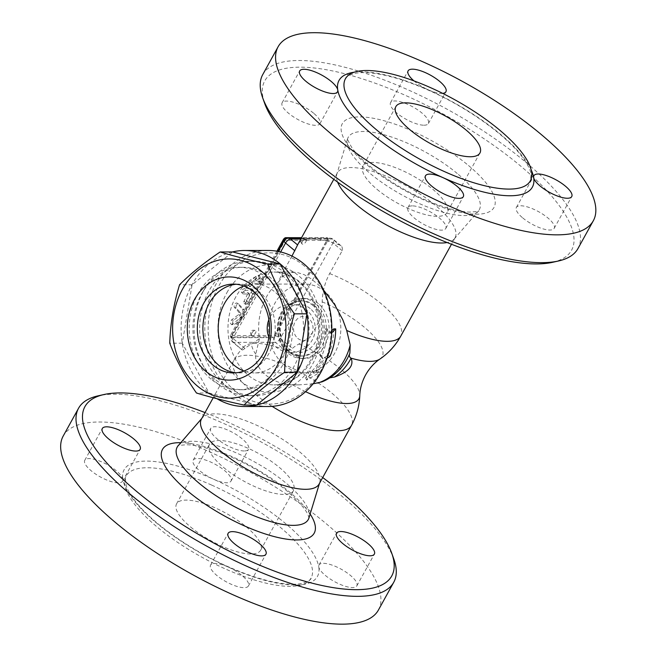 <?xml version="1.0" encoding="UTF-8"?>
<svg xmlns="http://www.w3.org/2000/svg" width="657" height="657" viewBox="0 0 657 657"><rect width="100%" height="100%" fill="white"/><g stroke="black" fill="none" stroke-linecap="round" stroke-linejoin="round"><path stroke-width="0.49" stroke-dasharray="3.29 2.46" d="M304.248 265.913A75.612 61.553 -90.1 0 0 208.31 323.006A75.612 61.553 -90.1 0 0 296.562 396.524A75.612 61.553 -90.1 0 0 304.248 265.913M291.954 256.09L282.272 273.632A53.406 43.477 -90.1 0 0 278.502 281.984A56.403 45.924 -90.1 0 0 259.4 338.692L251.532 344.046A53.406 43.477 -90.1 0 0 244.979 348.407C242.794 350.05 241.817 350.403 242.063 349.45A65.371 21.336 -151.1 0 1 243.55 347.044A65.371 21.336 -151.1 0 1 283.881 349.417C286.945 350.353 289.778 350.009 292.373 348.366A53.406 43.477 89.9 0 1 298.919 344.005C312.699 337.698 322.521 319.893 322.193 301.842A53.406 43.477 89.9 0 1 329.666 273.591L342.593 249.964L342.026 246.876L339.423 244.897A67.211 21.936 28.9 0 0 311.467 239.049A67.211 21.936 28.9 0 0 297.917 244.297M313.077 383.836L298.984 384.862L292.258 384.608C271.784 384.271 254.004 369.456 255.754 354.189L259.4 338.692M333.748 328.87A56.403 45.924 89.9 0 1 331.728 345.032A56.403 45.924 89.9 0 1 328.221 355.314L324.804 357.424A56.403 45.924 89.9 0 1 315.713 370.835L318.152 370.835L305.669 377.972L309.792 370.844L312.231 370.844A56.403 45.924 -90.1 0 0 321.322 357.424L319.86 355.322A56.403 45.924 -90.1 0 0 323.367 345.04A56.403 45.924 -90.1 0 0 325.387 328.878L329.42 333.025L331.793 330.775M278.502 281.984L282.313 276.802L285.343 274.47L289.458 272.639L296.397 272.236L304.142 274.659L310.827 278.593L318.226 284.645L323.605 290.131M245.661 290.279C242.983 291.47 242.146 292.693 243.139 293.95L249.635 294.016L247.911 292.472L241.152 292.324L243.139 293.95L241.595 292.48C240.634 291.166 241.505 289.893 244.215 288.653L251.368 288.653L252.362 289.918L246.375 302.023L244.995 303.411L243.919 303.32L243.821 301.67L247.944 293.465L247.861 292.472L249.414 293.942L249.52 294.894A56.403 45.924 -90.1 0 0 245.693 302.417L245.849 304.478L248.477 302.417A56.403 45.924 89.9 0 1 252.896 293.934L253.569 290.616L245.661 290.279L244.215 288.653M259.416 278.576L260.246 277.665L256.632 278.576A56.403 45.924 -90.1 0 0 247.073 286.838L246.572 288.316L249.857 286.838A56.403 45.924 89.9 0 1 252.855 283.758L259.819 283.75C262.66 282.781 263.72 281.861 263.014 280.991L256.049 280.991A56.403 45.924 89.9 0 1 259.416 278.576L258.505 276.449L259.343 275.431L256.238 276.154L245.143 286.066L245.628 286.797L247.213 286.197L251.656 281.853L258.628 281.845C261.511 280.835 262.619 279.874 261.962 278.97L254.99 278.97L258.505 276.449M263.498 281.171L261.962 278.97L263.498 281.171M238.663 304.084L236.734 302.91L242.425 309.168C243.69 312.009 243.074 314.908 240.561 317.857L231.625 324.698L234.262 324.607L242.482 318.292C244.971 315.459 245.57 312.683 244.273 309.956L238.663 304.084C236.586 304.142 235.715 305.464 236.044 308.043L240.971 313.044L240.528 315.13L233.407 320.32C231.929 323.096 232.217 324.525 234.262 324.607L232.307 324.443C230.262 324.361 229.991 322.866 231.478 319.975L238.622 314.563L239.091 312.387L234.22 307.172C233.925 304.487 234.82 303.107 236.898 303.041L238.663 304.084M268.385 406.494A78.011 63.507 89.9 0 1 204.803 328.541A78.011 63.507 89.9 0 1 268.237 250.473M216.941 398.709A78.011 63.507 89.9 0 1 181.628 318.489A78.011 63.507 89.9 0 1 232.364 251.951M256.583 405.057L209.016 393.001L182.301 343.168L192.09 284.744L232.652 251.951M209.016 393.001L196.476 393.017M182.301 343.168L169.761 343.184M192.09 284.744L179.558 284.76M236.208 284.243A44.405 36.151 89.9 0 1 239 284.103A44.405 36.151 89.9 0 1 275.193 328.475A44.405 36.151 89.9 0 1 239.082 372.913A44.405 36.151 89.9 0 1 236.298 372.79M211.078 379.163A61.208 49.833 89.9 0 1 191.401 310.556A61.208 49.833 89.9 0 1 238.984 267.3A61.208 49.833 89.9 0 1 288.875 328.459A61.208 49.833 89.9 0 1 239.099 389.716A61.208 49.833 89.9 0 1 211.078 379.163M214.806 379.155A61.208 49.833 89.9 0 1 202.463 364.487A61.208 49.833 89.9 0 1 202.397 292.603A61.208 49.833 89.9 0 1 242.704 267.3A61.208 49.833 89.9 0 1 292.595 328.459A61.208 49.833 89.9 0 1 242.819 389.716A61.208 49.833 89.9 0 1 214.806 379.155M218.099 384.115A67.211 54.712 89.9 0 1 204.549 368.01A67.211 54.712 89.9 0 1 204.475 289.072A67.211 54.712 89.9 0 1 248.732 261.289A67.211 54.712 89.9 0 1 303.518 328.451A67.211 54.712 89.9 0 1 248.863 395.711A67.211 54.712 89.9 0 1 218.099 384.115M223.676 384.115A67.211 54.712 89.9 0 1 202.06 308.782A67.211 54.712 89.9 0 1 254.308 261.289A67.211 54.712 89.9 0 1 309.086 328.443A67.211 54.712 89.9 0 1 254.44 395.703A67.211 54.712 89.9 0 1 223.676 384.115M243.878 286A44.405 36.151 89.9 0 1 254.333 284.087A44.405 36.151 89.9 0 1 274.659 291.749A44.405 36.151 89.9 0 1 288.94 341.517A44.405 36.151 89.9 0 1 254.415 372.905A44.405 36.151 89.9 0 1 243.961 371.016M328.221 355.314L329.937 356.455M331.719 332.869L331.366 333.222L327.342 328.894C327.252 338.659 325.33 347.857 321.577 356.464L322.998 358.656L313.52 372.642L311.081 372.65L306.605 380.083L319.442 372.642L317.002 372.642L326.997 358.336M329.42 333.025L331.366 333.222M325.387 328.878L327.342 328.894M319.86 355.322L321.577 356.464M321.322 357.424L322.998 358.656M312.231 370.844L313.52 372.642M309.792 370.844L311.081 372.65M305.669 377.972L306.605 380.083M318.152 370.835L319.442 372.642M315.713 370.835L317.002 372.642M324.804 357.424L326.48 358.656M256.049 280.991L254.99 278.97M252.855 283.758L251.656 281.853M244.979 348.407L232.948 338.388A4.804 1.569 -151.1 0 1 231.535 336.064A4.804 4.804 0 0 0 232.66 342.067L242.072 349.91L233.539 342.354A4.804 2.308 -50.2 0 1 232.66 342.067A4.804 2.308 -50.2 0 1 232.948 338.388L280.654 251.968M252.485 335.67L252.953 336.039A2.883 1.38 -50.2 0 1 252.485 335.67L274.314 335.645L326.948 240.306L285.13 240.347L232.504 335.686L252.485 335.67M254.333 335.67A2.883 1.38 -50.2 0 1 252.953 336.039M277.993 251.385L231.453 335.686L230.648 335.013A2.398 1.15 129.8 0 0 230.5 336.86A2.398 1.15 129.8 0 0 230.944 337L272.064 336.959A2.398 1.15 129.8 0 0 274.552 334.971L327.186 239.633A2.398 1.15 129.8 0 0 327.326 237.785A2.398 1.15 129.8 0 0 326.89 237.645L301.579 237.67M230.944 337L231.749 337.673A2.398 1.15 -50.2 0 1 231.313 337.534A2.398 1.15 -50.2 0 1 231.453 335.686M231.749 337.673L272.869 337.632L272.064 336.959M274.552 334.971L275.365 335.645A2.398 1.15 -50.2 0 1 272.869 337.632M275.365 335.645L327.991 240.306L327.186 239.633M326.89 237.645L327.695 238.319A2.398 1.15 -50.2 0 1 328.139 238.458A2.398 1.15 -50.2 0 1 327.991 240.306M327.695 238.319L287.306 238.36M305.119 240.322A2.883 1.38 -50.2 0 1 306.967 240.322M276.917 251.196L230.648 335.013M251.886 333.009A3.121 1.495 129.8 0 0 251.697 335.407A3.121 1.495 129.8 0 0 255.507 333.009A3.121 1.495 129.8 0 0 255.696 330.611A3.121 1.495 129.8 0 0 251.886 333.009M302.319 241.636A3.121 1.495 129.8 0 0 302.138 244.034A3.121 1.495 129.8 0 0 305.948 241.636A3.121 1.495 129.8 0 0 306.129 239.238A3.121 1.495 129.8 0 0 302.319 241.636M337.608 182.112A67.211 21.936 -151.1 0 1 336.803 174.195A67.211 21.936 -151.1 0 1 337.394 172.791A67.211 21.936 -151.1 0 1 376.256 172.487A67.211 21.936 -151.1 0 1 435.263 205.239A67.211 21.936 -151.1 0 1 455.071 237.752A67.211 21.936 -151.1 0 1 454.201 239.008A67.211 21.936 -151.1 0 1 447.072 242.54M255.754 354.189A60.855 19.866 -151.1 0 1 251.532 344.046M322.193 301.842A60.855 19.866 -151.1 0 1 379.935 359.042M329.913 377.808L321.914 381.889M552.578 262.315A175.222 57.192 28.9 0 0 445.799 115.476A175.222 57.192 28.9 0 0 264.656 103.371M412.3 205.879A21.599 7.055 28.9 0 0 407.948 207.571A21.599 7.055 28.9 0 0 423.453 224.185A21.599 7.055 28.9 0 0 445.774 228.455A21.599 7.055 28.9 0 0 435.131 214.806A21.599 7.055 28.9 0 0 412.3 205.879M522.734 217.919A21.599 7.055 28.9 0 0 541.697 228.447A21.599 7.055 28.9 0 0 554.188 228.349A21.599 7.055 28.9 0 0 538.683 211.735A21.599 7.055 28.9 0 0 516.361 207.472A21.599 7.055 28.9 0 0 522.734 217.919M424.02 125.216A21.599 7.055 28.9 0 0 428.372 123.524A21.599 7.055 28.9 0 0 412.875 106.919A21.599 7.055 28.9 0 0 390.554 102.648A21.599 7.055 28.9 0 0 401.197 116.289A21.599 7.055 28.9 0 0 424.02 125.216M313.594 113.176A21.599 7.055 28.9 0 0 294.623 102.656A21.599 7.055 28.9 0 0 282.132 102.755A21.599 7.055 28.9 0 0 297.637 119.369A21.599 7.055 28.9 0 0 319.959 123.631A21.599 7.055 28.9 0 0 313.594 113.176M262.751 74.578A180.026 58.76 -151.1 0 1 448.756 110.138A180.026 58.76 -151.1 0 1 577.955 248.576M442.687 93.384A21.599 7.055 -151.1 0 1 441.553 93.434A21.599 7.055 -151.1 0 1 428.43 89.894A21.599 7.055 -151.1 0 1 413.951 80.885M377.126 189.413A48.002 15.669 28.9 0 0 419.273 212.802A48.002 15.669 28.9 0 0 447.031 212.581A48.002 15.669 28.9 0 0 412.571 175.665A48.002 15.669 28.9 0 0 362.976 166.188A48.002 15.669 28.9 0 0 377.126 189.413M298.919 344.005A60.855 19.866 -151.1 0 1 359.773 395.571M305.579 391.662A60.855 19.866 -151.1 0 1 292.258 384.608M201.428 419.092A67.211 21.936 -151.1 0 1 202.299 417.844A67.211 21.936 -151.1 0 1 299.296 451.54A67.211 21.936 -151.1 0 1 319.696 482.649A67.211 21.936 -151.1 0 1 319.105 484.053M205.025 412.58A175.222 57.192 -151.1 0 1 322.702 477.54M244.199 450.965A21.599 7.055 -151.1 0 1 231.059 447.425A21.599 7.055 -151.1 0 1 210.725 428.397A21.599 7.055 -151.1 0 1 233.046 432.667A21.599 7.055 -151.1 0 1 248.551 449.281A21.599 7.055 -151.1 0 1 244.199 450.965M393.855 559.156A180.026 58.76 28.9 0 0 264.541 443.828A180.026 58.76 28.9 0 0 98.041 395.859M378.399 610.074A180.026 58.76 28.9 0 0 249.175 471.627A180.026 58.76 28.9 0 0 63.187 436.084M228.069 566.958A21.599 7.055 28.9 0 0 210.577 565.102A21.599 7.055 28.9 0 0 226.082 581.716A21.599 7.055 28.9 0 0 248.403 585.987A21.599 7.055 28.9 0 0 228.069 566.958A110.417 36.036 -151.1 0 1 122.843 479.29A21.599 7.055 28.9 0 0 104.677 463.284A21.599 7.055 28.9 0 0 84.769 460.286A21.599 7.055 28.9 0 0 100.275 476.892A21.599 7.055 28.9 0 0 122.588 481.162A21.599 7.055 28.9 0 0 122.843 479.29A110.417 36.036 -151.1 0 1 213.517 479.208A21.599 7.055 28.9 0 0 231.009 481.055A21.599 7.055 28.9 0 0 215.504 464.45A21.599 7.055 28.9 0 0 193.183 460.179A21.599 7.055 28.9 0 0 213.517 479.208A110.417 36.036 -151.1 0 1 318.744 566.876A21.599 7.055 28.9 0 0 336.91 582.874A21.599 7.055 28.9 0 0 356.817 585.88A21.599 7.055 28.9 0 0 341.312 569.266A21.599 7.055 28.9 0 0 318.998 565.004A21.599 7.055 28.9 0 0 318.744 566.876A110.417 36.036 -151.1 0 1 228.069 566.958M211.636 485.08A105.613 34.476 -151.1 0 1 311.065 578.094A105.613 34.476 -151.1 0 1 249.988 578.571A105.613 34.476 -151.1 0 1 157.269 527.111A105.613 34.476 -151.1 0 1 126.136 476.013A105.613 34.476 -151.1 0 1 211.636 485.08M190.719 527.078A48.002 15.669 28.9 0 0 232.865 550.467A48.002 15.669 28.9 0 0 260.624 550.254A48.002 15.669 28.9 0 0 226.172 513.339A48.002 15.669 28.9 0 0 176.569 503.853A48.002 15.669 28.9 0 0 190.719 527.078M223.618 467.488A48.002 15.669 28.9 0 0 265.765 490.886A48.002 15.669 28.9 0 0 293.523 490.664A48.002 15.669 28.9 0 0 259.072 453.749A48.002 15.669 28.9 0 0 209.468 444.263A48.002 15.669 28.9 0 0 223.618 467.488M324.944 291.7A44.405 36.151 -90.1 0 0 304.618 284.046A44.405 36.151 -90.1 0 0 268.508 328.484A44.405 36.151 -90.1 0 0 304.7 372.856A44.405 36.151 -90.1 0 0 339.226 341.476A44.405 36.151 -90.1 0 0 324.944 291.7M318.366 303.616A30 24.424 -90.1 0 0 304.626 298.442A30 24.424 -90.1 0 0 280.227 328.467A30 24.424 -90.1 0 0 304.684 358.451A30 24.424 -90.1 0 0 328.015 337.246A30 24.424 -90.1 0 0 318.366 303.616M315.574 303.624A30 24.424 -90.1 0 0 301.842 298.45A30 24.424 -90.1 0 0 277.443 328.475A30 24.424 -90.1 0 0 301.9 358.451A30 24.424 -90.1 0 0 325.223 337.246A30 24.424 -90.1 0 0 315.574 303.624M314.481 305.612A27.602 22.469 -90.1 0 0 301.842 300.849A27.602 22.469 -90.1 0 0 279.397 328.475A27.602 22.469 -90.1 0 0 301.9 356.053A27.602 22.469 -90.1 0 0 323.359 336.548A27.602 22.469 -90.1 0 0 314.481 305.612M226.846 292.767A63.606 51.788 89.9 0 1 316.304 300.75A63.606 51.788 89.9 0 1 265.978 391.925A63.606 51.788 89.9 0 1 226.846 292.767M235.879 296.808A56.403 45.924 -90.1 0 0 233.334 354.911A56.403 45.924 -90.1 0 0 273.944 384.887A56.403 45.924 -90.1 0 0 317.791 345.04A56.403 45.924 -90.1 0 0 273.838 272.072A56.403 45.924 -90.1 0 0 235.879 296.808M236.044 308.043L234.22 307.172M244.273 309.956L242.425 309.168M242.482 318.292L240.561 317.857M233.407 320.32L231.478 319.975M240.528 315.13L238.622 314.563M240.971 313.044L239.091 312.387M256.632 278.576L255.721 276.457M259.819 283.75L258.628 281.845M249.857 286.838L248.543 285.064M247.073 286.838L245.751 285.072M252.625 290.271L251.188 288.645M252.896 293.934L251.352 292.472M248.477 302.417L246.745 301.308M245.693 302.417L243.961 301.308M249.52 294.894L247.944 293.465M278.248 251.434L231.535 336.064A4.804 1.569 -151.1 0 1 232.504 335.686A4.804 3.909 -90.1 0 0 233.539 342.354L275.357 342.313A4.804 3.909 89.9 0 1 274.314 335.645A4.804 1.569 -151.1 0 1 280.342 338.339A4.804 2.308 -50.2 0 1 275.357 342.313L283.881 349.417M288.366 238.236A4.804 3.909 -90.1 0 0 285.13 240.347A4.804 1.569 28.9 0 0 284.161 240.717M300.816 239.058L332.376 239.025A4.804 2.308 -50.2 0 1 333.255 239.312A4.804 2.308 -50.2 0 1 332.968 243A4.804 1.569 28.9 0 0 326.948 240.306A4.804 3.909 89.9 0 1 330.175 238.204A4.804 3.909 89.9 0 1 332.376 239.025L339.423 244.897M342.272 250.752L332.968 243L280.342 338.339L292.373 348.366M282.313 276.802A67.211 21.936 -151.1 0 1 282.272 273.632M329.666 273.591A67.211 21.936 -151.1 0 1 380.986 303.559A67.211 21.936 -151.1 0 1 400.795 336.08M327.991 378.711L338.585 370.696A55.106 44.857 89.9 0 1 326.34 379.656M457.239 173.489A74.882 24.44 28.9 0 0 389.346 136.311A74.882 24.44 28.9 0 0 347.537 138.906A74.882 24.44 28.9 0 0 401.944 194.932A74.882 24.44 28.9 0 0 478.337 211.111A74.882 24.44 28.9 0 0 457.239 173.489M468.482 165.498A86.65 28.284 -151.1 0 1 443.574 207.702A86.65 28.284 -151.1 0 1 342.437 123.442A86.65 28.284 -151.1 0 1 468.482 165.498M531.25 170.015A110.417 36.036 28.9 0 0 428.43 89.894A110.417 36.036 28.9 0 0 354.123 72.237M272.113 406.355A67.211 21.936 -151.1 0 1 253.586 393.017A67.211 21.936 -151.1 0 1 233.777 360.496A67.211 21.936 -151.1 0 1 272.639 360.192A67.211 21.936 -151.1 0 1 331.637 392.943A67.211 21.936 -151.1 0 1 351.454 425.457M178.162 445.733A74.882 24.44 -151.1 0 1 286.23 483.273A74.882 24.44 -151.1 0 1 308.954 517.938M310.145 514.045A86.65 28.284 28.9 0 0 288.653 491.255A86.65 28.284 28.9 0 0 180.823 442.662M313.077 305.612A27.602 22.469 -90.1 0 0 300.438 300.849A27.602 22.469 -90.1 0 0 277.993 328.475A27.602 22.469 -90.1 0 0 300.487 356.053A27.602 22.469 -90.1 0 0 321.946 336.548A27.602 22.469 -90.1 0 0 313.077 305.612M310.219 308.593A24.005 19.538 -90.1 0 0 279.767 326.71A24.005 19.538 -90.1 0 0 307.78 350.058A24.005 19.538 -90.1 0 0 310.219 308.593M297.793 338.38A11.998 9.773 -90.1 0 0 313.028 329.321A11.998 9.773 -90.1 0 0 299.017 317.651A11.998 9.773 -90.1 0 0 297.793 338.38M298.984 384.862L273.944 384.887C299.625 386.283 323.425 352.505 317.791 318.719C315.483 303.772 309.562 291.815 300.027 282.855C292.061 275.702 283.331 272.113 273.838 272.072L293.786 272.047M233.506 372.921L239.082 372.913M233.424 284.111L239 284.103M239.099 389.716L242.819 389.716M238.984 267.3L242.704 267.3M202.463 364.487L204.549 368.01M202.397 292.603L204.475 289.072M248.863 395.711L254.44 395.703M248.732 261.289L254.308 261.289M259.392 275.497L260.246 277.665M245.209 286.616L246.572 288.316M253.569 290.616L252.099 288.981M245.849 304.478L244.092 303.46M341.09 245.841L333.255 239.312A4.804 4.804 0 0 0 330.175 238.204L301.276 238.228M231.313 337.534L230.5 336.86M328.139 238.458L327.326 237.785M251.697 335.407C249.849 334.364 249.545 328.697 255.696 330.611M306.129 239.238A3.121 3.121 0 0 0 301.735 239.641A3.121 3.121 0 0 0 302.138 244.034M337.394 172.791L333.797 179.312M455.071 237.752L451.474 244.273M454.201 239.008L478.542 210.905C480.053 211.193 476.998 211.587 469.385 212.096C458.997 211.694 445.446 208.097 428.725 201.305C396.754 188.444 361.867 163.207 351.446 146.963C347.857 140.311 346.576 137.535 347.602 138.627L336.803 174.195M345.434 78.758C345.065 77.469 347.996 75.719 354.222 73.51C358.582 72.508 364.249 72.344 371.23 73.017C386.645 74.66 404.893 80.031 425.974 89.114C464.598 105.678 504.716 133.929 521.535 156.046C527.193 163.462 530.388 169.572 531.111 174.376L530.355 180.839M407.948 207.571L425.49 175.789M445.774 228.455L463.316 196.673M554.188 228.349L571.73 196.566M516.361 207.472L533.903 175.69M428.372 123.524L445.922 91.75M390.554 102.648L408.096 70.866M282.132 102.747L299.674 70.972M319.959 123.631L337.501 91.849M395.867 106.598L362.976 166.188M479.922 152.999L447.031 212.589M243.55 347.044A67.211 67.211 0 0 0 233.777 360.496L213.221 397.74M202.299 417.844L201.798 418.427M319.696 482.649L319.474 483.388M308.897 518.225L308.749 517.231C307.813 511.787 300.38 502.892 286.452 490.541C266.257 474.14 243.525 461.239 218.247 451.86C205.51 447.392 195.104 445.019 187.04 444.748C179.517 445.257 176.487 445.651 177.957 445.939M311.057 578.094C311.434 579.384 308.503 581.133 302.277 583.334C297.917 584.344 292.25 584.508 285.269 583.827C269.855 582.184 251.606 576.821 230.525 567.738C191.901 551.174 151.783 522.923 134.964 500.806C130.735 495.337 127.893 490.516 126.415 486.328L125.298 478.551L126.136 476.013M248.403 585.987L265.945 554.204M210.577 565.102L228.119 533.32M356.817 585.88L374.367 554.097M318.998 565.004L336.54 533.221M231.009 481.055L248.551 449.281M193.183 460.179L210.725 428.397M122.588 481.162L140.138 449.38M84.769 460.286L102.311 428.504M260.624 550.254L293.523 490.664M176.569 503.853L209.468 444.263M304.618 284.046L254.333 284.087M304.7 372.856L254.415 372.905M304.626 298.442L301.842 298.45M304.684 358.451L301.9 358.451M301.842 300.849L289.614 304.125L284.062 309.143L278.855 319.22L277.755 332.187L281.713 344.334L289.622 352.776L301.9 356.053M268.902 337.32A24.005 24.005 0 0 0 311.172 341.788A24.005 24.005 0 0 0 302.343 307.197A24.005 24.005 0 0 0 268.885 319.639"/><path stroke-width="0.99" d="M323.605 290.131L334.643 304.634L342.855 319.885L346.691 330.438L350.197 345.007L349.877 353.162A55.106 44.857 89.9 0 1 338.585 370.696C333.74 375.681 328.18 379.409 321.914 381.889L313.077 383.836M331.793 330.775L333.748 328.87L335.702 328.886L331.366 333.222M232.364 251.951A78.011 63.507 89.9 0 1 244.544 250.498L268.237 250.473A78.011 63.507 89.9 0 1 303.953 263.925A78.011 63.507 89.9 0 1 329.034 351.364A78.011 63.507 89.9 0 1 268.385 406.494L244.691 406.511A78.011 63.507 89.9 0 1 216.941 398.709M244.544 250.498A78.011 63.507 89.9 0 1 280.252 263.95A78.011 63.507 89.9 0 1 305.341 351.388A78.011 63.507 89.9 0 1 244.691 406.511M220.12 251.968L232.652 251.951L280.219 264.007L306.934 313.841L297.136 372.264L256.583 405.057L244.043 405.065C225.515 401.049 209.665 397.033 196.476 393.017C184.904 376.404 176.002 359.798 169.761 343.184C170.36 323.712 173.62 304.232 179.558 284.76C190.407 273.829 203.925 262.899 220.12 251.968C233.301 255.984 249.159 260.008 267.686 264.015C273.92 280.629 282.822 297.243 294.393 313.849C288.464 333.329 285.195 352.801 284.604 372.273C268.417 383.212 254.891 394.143 244.043 405.065M280.219 264.007L267.686 264.015M197.486 386.119A69.609 56.666 -90.1 0 0 285.803 333.567A69.609 56.666 -90.1 0 0 204.557 265.871A69.609 56.666 -90.1 0 0 197.486 386.119M306.934 313.841L294.393 313.849M297.136 372.264L284.604 372.273M205.707 371.221A51.607 42.015 89.9 0 1 210.954 282.075A51.607 42.015 89.9 0 1 271.193 332.261A51.607 42.015 89.9 0 1 205.707 371.221M213.18 365.259A44.405 36.151 89.9 0 1 198.899 315.491A44.405 36.151 89.9 0 1 233.424 284.111A44.405 36.151 89.9 0 1 269.616 328.484A44.405 36.151 89.9 0 1 233.506 372.921A44.405 36.151 89.9 0 1 213.18 365.259M236.298 372.79A44.405 36.151 89.9 0 1 218.756 365.259A44.405 36.151 89.9 0 1 204.097 317.134A44.405 36.151 89.9 0 1 236.208 284.243M243.961 371.016A44.405 36.151 89.9 0 1 234.089 365.243A44.405 36.151 89.9 0 1 218.633 321.815A44.405 36.151 89.9 0 1 243.878 286M326.48 358.656L329.937 356.455C333.699 347.849 335.62 338.651 335.702 328.886M333.797 179.312L297.917 244.297A67.211 21.936 28.9 0 0 297.605 244.938L291.954 256.09M283.274 239.674L284.087 240.347A2.398 1.15 -50.2 0 1 286.575 238.36L285.77 237.686A2.398 1.15 129.8 0 0 283.274 239.674L276.917 251.196M284.087 240.347L277.993 251.385M287.306 238.36L286.575 238.36M301.579 237.67L285.77 237.686M447.072 242.54A67.211 21.936 -151.1 0 1 385.626 224.48A67.211 21.936 -151.1 0 1 337.608 182.112M349.877 353.162C348.982 355.174 349.261 356.808 350.715 358.057L351.076 358.188A55.131 44.881 89.9 0 1 334.479 377.044L329.913 377.808M451.474 244.273L400.795 336.08A67.211 67.211 0 0 1 379.935 359.042L379.935 359.042A60.855 19.866 -151.1 0 1 350.715 358.057M351.076 358.188C354.189 365.744 348.662 372.026 334.479 377.044M262.636 97.688L264.656 103.371A175.222 57.192 28.9 0 0 316.411 165.646A175.222 57.192 28.9 0 0 552.578 262.315L558.458 260.993A180.026 58.76 -151.1 0 1 315.812 161.679A180.026 58.76 -151.1 0 1 262.636 97.688A180.026 58.76 -151.1 0 1 262.751 74.578L278.1 46.77A180.026 58.76 -151.1 0 1 464.105 82.33A180.026 58.76 -151.1 0 1 593.312 220.768A180.026 58.76 -151.1 0 1 489.202 221.59A180.026 58.76 -151.1 0 1 331.169 133.872A180.026 58.76 -151.1 0 1 278.1 46.77M593.312 220.768L577.955 248.576A180.026 58.76 -151.1 0 1 558.458 260.993M354.123 72.237A110.417 36.036 28.9 0 0 337.755 89.976A21.599 7.055 -151.1 0 1 337.501 91.849A21.599 7.055 -151.1 0 1 315.188 87.586A21.599 7.055 -151.1 0 1 299.674 70.972A21.599 7.055 -151.1 0 1 312.182 70.874A21.599 7.055 -151.1 0 1 331.153 81.411A21.599 7.055 -151.1 0 1 337.755 89.976A110.417 36.036 28.9 0 0 442.982 177.645A21.599 7.055 -151.1 0 1 463.316 196.673A21.599 7.055 -151.1 0 1 440.995 192.402A21.599 7.055 -151.1 0 1 425.49 175.789A21.599 7.055 -151.1 0 1 429.859 174.105A21.599 7.055 -151.1 0 1 442.982 177.645A110.417 36.036 28.9 0 0 533.656 177.562A21.599 7.055 -151.1 0 1 533.903 175.69A21.599 7.055 -151.1 0 1 556.224 179.952A21.599 7.055 -151.1 0 1 571.73 196.566A21.599 7.055 -151.1 0 1 559.23 196.665A21.599 7.055 -151.1 0 1 540.259 186.128A21.599 7.055 -151.1 0 1 533.656 177.562A110.417 36.036 28.9 0 0 531.25 170.015M413.951 80.885A21.599 7.055 -151.1 0 1 408.096 70.866A21.599 7.055 -151.1 0 1 430.417 75.136A21.599 7.055 -151.1 0 1 445.922 91.75A21.599 7.055 -151.1 0 1 442.687 93.384M376.568 129.856A105.613 34.476 28.9 0 0 469.287 181.316A105.613 34.476 28.9 0 0 530.363 180.831A105.613 34.476 28.9 0 0 531.587 171.691A105.613 34.476 28.9 0 0 442.785 93.434A105.613 34.476 28.9 0 0 345.434 78.758A105.613 34.476 28.9 0 0 376.568 129.856M410.017 129.823A48.002 15.669 -151.1 0 1 395.867 106.598A48.002 15.669 -151.1 0 1 445.462 116.075A48.002 15.669 -151.1 0 1 479.93 152.999A48.002 15.669 -151.1 0 1 452.164 153.212A48.002 15.669 -151.1 0 1 410.017 129.823M379.935 359.042C374.194 362.943 369.406 368.24 365.588 374.958C361.941 381.766 360.003 388.64 359.773 395.571L359.773 395.571A60.855 19.866 -151.1 0 1 305.579 391.662M272.113 406.355A67.211 21.936 -151.1 0 0 351.454 425.457L319.105 484.053A67.211 21.936 -151.1 0 1 249.668 470.782A67.211 21.936 -151.1 0 1 201.428 419.092L213.221 397.74M322.702 477.54A175.222 57.192 -151.1 0 1 391.843 553.481A175.222 57.192 -151.1 0 1 315.368 583.991A175.222 57.192 -151.1 0 1 136.582 491.395A175.222 57.192 -151.1 0 1 103.921 394.537A175.222 57.192 -151.1 0 1 205.025 412.58M232.479 531.636A21.599 7.055 -151.1 0 1 245.611 535.176A21.599 7.055 -151.1 0 1 265.945 554.204A21.599 7.055 -151.1 0 1 243.624 549.934A21.599 7.055 -151.1 0 1 228.119 533.32A21.599 7.055 -151.1 0 1 232.479 531.636M342.905 543.668A21.599 7.055 -151.1 0 1 336.285 535.094A21.599 7.055 -151.1 0 1 336.54 533.221A21.599 7.055 -151.1 0 1 358.862 537.483A21.599 7.055 -151.1 0 1 374.367 554.097A21.599 7.055 -151.1 0 1 361.867 554.196A21.599 7.055 -151.1 0 1 342.905 543.668M133.765 438.933A21.599 7.055 -151.1 0 1 140.384 447.507A21.599 7.055 -151.1 0 1 140.138 449.38A21.599 7.055 -151.1 0 1 117.817 445.118A21.599 7.055 -151.1 0 1 102.311 428.504A21.599 7.055 -151.1 0 1 114.803 428.405A21.599 7.055 -151.1 0 1 133.765 438.933M103.921 394.537L98.041 395.859A180.026 58.76 28.9 0 0 78.536 408.276A180.026 58.76 28.9 0 0 131.605 495.37A180.026 58.76 28.9 0 0 289.655 583.096A180.026 58.76 28.9 0 0 393.748 582.266A180.026 58.76 28.9 0 0 393.855 559.156L391.843 553.481M78.544 408.268L63.187 436.076A180.026 58.76 28.9 0 0 116.256 523.177A180.026 58.76 28.9 0 0 274.306 610.903A180.026 58.76 28.9 0 0 378.399 610.074L393.748 582.274M350.197 345.007A56.403 45.924 89.9 0 1 317.684 383.097M280.654 251.968L285.581 243.041L294.878 250.793M297.605 244.938L290.558 239.066A4.804 3.909 -90.1 0 0 288.366 238.236A4.804 4.804 0 0 0 284.161 240.717A4.804 1.569 28.9 0 0 285.581 243.041A4.804 2.308 -50.2 0 1 290.558 239.066L300.816 239.058M400.795 336.08A67.211 21.936 -151.1 0 1 346.691 330.438M319.474 483.388L308.954 517.938A74.882 24.44 -151.1 0 1 230.935 504.716A74.882 24.44 -151.1 0 1 178.162 445.733L178.031 445.898M180.823 442.662A86.65 28.284 28.9 0 0 178.671 482.928A86.65 28.284 28.9 0 0 277.221 537.327A86.65 28.284 28.9 0 0 310.145 514.045M301.276 238.228L288.366 238.236M284.161 240.717L278.248 251.434M351.454 425.457A67.211 67.211 0 0 0 359.773 395.571M201.798 418.427L178.162 445.733M268.885 319.639A24.005 24.005 0 0 0 268.902 337.32"/></g></svg>
